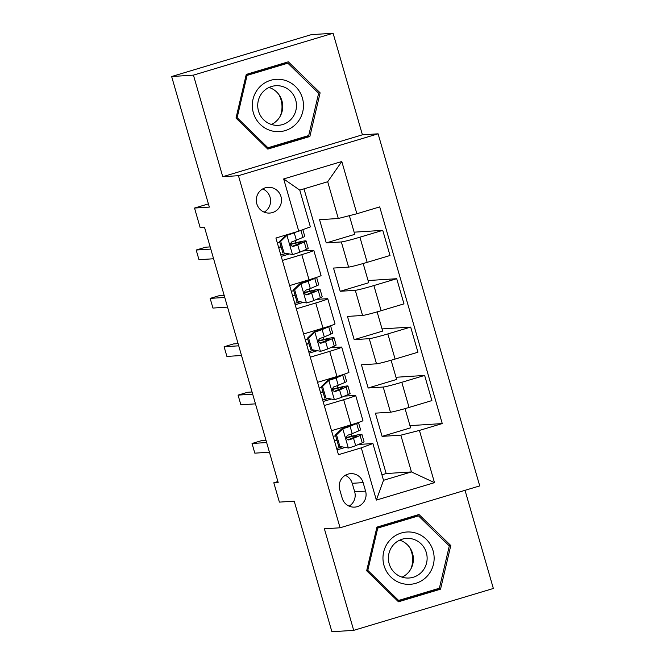 <?xml version="1.0" encoding="UTF-8"?>
<svg xmlns="http://www.w3.org/2000/svg" width="665" height="665" viewBox="0 0 665 665"><rect width="100%" height="100%" fill="white"/><g stroke="black" fill="none" stroke-linecap="round" stroke-linejoin="round"><path stroke-width="1" d="M256.815 203.814A12.901 12.593 86.3 0 0 269.716 213.066A12.901 12.593 86.3 0 0 280.971 196.574A12.901 12.593 86.3 0 0 268.07 187.314A12.901 12.593 86.3 0 0 256.815 203.814M264.188 212.143A12.901 12.593 86.3 0 0 262.7 188.935M333.099 33.25L311.303 34.647L171.645 76.525L193.44 75.128L222.75 176.699L238.444 175.693L378.102 133.815L362.417 134.812L333.099 33.25L193.44 75.128M238.444 175.693L340.073 527.786L479.731 485.907L378.102 133.815M340.073 527.786L324.379 528.791L353.697 630.354L493.355 588.475L465.026 490.313M353.697 630.354L331.901 631.75L294.213 501.169L279.391 502.117L273.805 482.765L278.17 482.491L204.463 227.122L200.099 227.405L194.521 208.054L209.334 207.106L171.645 76.525M365.584 491.127L363.123 482.615A12.502 12.203 86.3 0 0 350.621 473.655A12.502 12.203 86.3 0 0 339.724 489.631L342.176 498.143A12.502 12.203 86.3 0 0 354.678 507.112A12.502 12.203 86.3 0 0 365.584 491.127L354.686 491.826L352.226 483.314A12.502 12.203 86.3 0 0 345.26 475.317M419.424 430.421L434.494 482.657L376.365 500.088L361.295 447.853L372.907 443.547L383.514 480.305L411.444 471.926L400.837 435.168L419.424 430.421L442.258 423.572L379.715 206.898L356.881 213.748L338.294 218.494L327.687 181.736L299.757 190.115L310.364 226.873L298.751 231.179L283.672 178.943L341.802 161.512L356.881 213.748M298.751 231.179L275.917 238.028L338.452 454.702L361.295 447.853M208.411 203.889L194.521 208.054M277.895 481.543L273.805 482.765M381.926 474.818L386.166 473.546L411.444 471.926L434.494 482.657M372.907 443.547L358.41 444.478M295.859 242.758L295.243 240.63M282.384 260.447L301.794 254.629A16.126 0.773 -16.1 0 0 313.797 250.381A16.126 0.773 -16.1 0 0 313.406 250.323L302.567 251.013M309.824 291.129L309.208 288.992M296.349 308.809L315.75 302.991A16.126 0.773 -16.1 0 0 327.762 298.743A16.126 0.773 -16.1 0 0 327.363 298.685L316.532 299.383M323.78 339.491L323.165 337.363M310.306 357.172L329.715 351.353A16.126 0.773 -16.1 0 0 341.719 347.105A16.126 0.773 -16.1 0 0 341.32 347.055L330.488 347.745M337.745 387.853L337.13 385.725M324.262 405.542L343.672 399.723A16.126 0.773 -16.1 0 0 355.675 395.476A16.126 0.773 -16.1 0 0 355.285 395.417L344.445 396.107M351.702 436.223L351.087 434.087M405.051 408.618L410.596 427.828L382.092 436.373L400.837 435.168M382.092 436.373L375.393 413.156L390.471 412.192A16.126 0.773 -16.1 0 0 409.058 407.437L431.893 400.588L424.636 375.442L395.999 377.271M391.087 360.247L396.631 379.457L368.136 388.003L383.215 387.038A16.126 0.773 -16.1 0 0 401.801 382.292L424.636 375.442M368.136 388.003L361.436 364.794L376.515 363.822A16.126 0.773 -16.1 0 0 395.101 359.075L417.936 352.226L410.679 327.08L382.043 328.909M377.13 311.885L382.674 331.095L354.179 339.64L369.258 338.676A16.126 0.773 -16.1 0 0 387.836 333.921L410.679 327.08M354.179 339.64L347.471 316.424L362.558 315.459A16.126 0.773 -16.1 0 0 381.136 310.713L403.979 303.863L396.714 278.71L368.086 280.547M363.165 263.523L368.718 282.733L340.214 291.278L355.293 290.314A16.126 0.773 -16.1 0 0 373.88 285.559L396.714 278.71M340.214 291.278L333.514 268.062L348.593 267.097A16.126 0.773 -16.1 0 0 367.18 262.343L390.014 255.501L382.757 230.348L354.121 232.176M349.358 215.668L354.753 234.363L326.257 242.908L341.336 241.944A16.126 0.773 -16.1 0 0 359.923 237.197L382.757 230.348M326.257 242.908L319.557 219.699L338.294 218.494M386.166 473.546L303.988 188.843M344.653 447.595L337.064 449.873M331.527 430.687L350.929 424.869A16.126 0.773 -16.1 0 0 362.94 420.621L355.675 395.476M442.258 423.572L409.964 425.642M330.696 399.233L323.107 401.51M317.562 382.325L336.972 376.506A16.126 0.773 -16.1 0 0 348.975 372.259L341.719 347.105M316.74 350.871L309.142 353.14M303.606 333.963L323.007 328.144A16.126 0.773 -16.1 0 0 335.019 323.888L327.762 298.743M302.775 302.5L295.185 304.778M289.649 285.593L309.05 279.774A16.126 0.773 -16.1 0 0 321.062 275.526L313.797 250.381M288.818 254.138L281.22 256.416M383.514 480.305L376.365 500.088M283.672 178.943L299.757 190.115M341.802 161.512L327.687 181.736M349.142 506.14A12.502 12.203 86.3 0 0 354.686 491.826M450.787 545.541L418.983 514.502L376.922 527.121L366.664 570.761L398.476 601.792L440.538 589.182L450.787 545.541L449.008 545.649M222.75 176.699L362.417 134.812M246.258 74.422L236.009 118.071L267.812 149.101L309.873 136.491L320.123 92.842L288.319 61.812L246.258 74.422M397.795 601.135L436.872 589.414L436.988 588.941M416.606 515.99L415.999 515.4M436.872 589.414L440.538 589.182M267.131 148.436L306.208 136.724L306.324 136.25M285.942 63.3L285.335 62.709M318.344 92.959L320.123 92.842M306.208 136.724L309.873 136.491M336.515 434.819L335.384 434.893L341.652 428.917L342.949 428.684L336.515 434.819L339.865 446.431L348.535 448.035A10.682 0.507 -16.1 0 0 355.667 445.65L362.226 442.84A30.839 1.471 -16.1 0 0 364.054 441.76L361.935 434.411A30.839 1.471 -16.1 0 0 346.207 437.603M348.535 448.035L339.865 446.431M341.602 447.03A25.603 1.222 -16.1 0 0 336.64 448.41M341.818 428.759L351.918 424.769A25.603 1.222 -16.1 0 0 353.04 424.228M342.949 428.684A10.682 0.507 -16.1 0 0 350.081 426.298L356.64 423.497A30.839 1.471 -16.1 0 0 358.46 422.483L360.588 429.765A30.839 1.471 163.9 0 1 358.759 430.845L352.201 433.655A10.682 0.507 163.9 0 1 347.795 435.193C345.476 437.603 345.925 439.149 349.133 439.839A10.682 0.507 -16.1 0 0 353.547 438.293L360.098 435.492A30.839 1.471 -16.1 0 0 361.935 434.411M335.384 434.893L338.734 446.498M336.897 440.13A30.839 1.471 -16.1 0 0 334.445 440.82M334.52 441.061A25.603 1.222 163.9 0 1 336.964 440.371M346.241 437.902A25.603 1.222 163.9 0 1 356.897 435.866A25.603 1.222 163.9 0 1 355.376 436.764L348.011 439.873M266.008 440.363L261.47 440.654L252.035 443.48L266.64 442.549M252.035 443.48L254.82 453.156L269.433 452.217M335.625 435.725A25.603 1.222 -16.1 0 0 333.182 436.415M348.651 439.931L348.152 439.906M322.558 386.456L321.428 386.531L327.695 380.546L328.992 380.322L322.558 386.456L325.908 398.061L334.57 399.665A10.682 0.507 -16.1 0 0 341.71 397.279L348.26 394.478A30.839 1.471 -16.1 0 0 350.098 393.397L347.97 386.049A30.839 1.471 -16.1 0 0 332.242 389.241M334.57 399.665L325.908 398.061M327.646 398.668A25.603 1.222 -16.1 0 0 322.683 400.047M327.853 380.397L337.953 376.398A25.603 1.222 -16.1 0 0 339.075 375.866M328.992 380.322A10.682 0.507 -16.1 0 0 336.124 377.936L342.683 375.135A30.839 1.471 -16.1 0 0 344.503 374.121L346.631 381.402A30.839 1.471 163.9 0 1 344.803 382.483L338.244 385.293A10.682 0.507 163.9 0 1 333.838 386.831C331.519 389.241 331.96 390.787 335.177 391.477A10.682 0.507 -16.1 0 0 339.582 389.931L346.141 387.13A30.839 1.471 -16.1 0 0 347.97 386.049M321.428 386.531L324.778 398.135M322.932 391.76A30.839 1.471 -16.1 0 0 320.488 392.45M320.555 392.691A25.603 1.222 163.9 0 1 323.007 392.009M332.276 389.54A25.603 1.222 163.9 0 1 342.941 387.504A25.603 1.222 163.9 0 1 341.419 388.393L334.054 391.51M252.052 391.993L247.505 392.284L238.07 395.118L252.675 394.179M238.07 395.118L240.863 404.786L255.468 403.854M321.669 387.363A25.603 1.222 -16.1 0 0 319.217 388.052M334.695 391.569L334.196 391.535M308.602 338.094L307.463 338.161L313.897 332.026L315.027 331.96L308.602 338.094L311.952 349.699L320.613 351.303A10.682 0.507 -16.1 0 0 327.745 348.917L334.304 346.116A30.839 1.471 -16.1 0 0 336.133 345.035L334.013 337.679A30.839 1.471 -16.1 0 0 318.286 340.879M320.613 351.303L311.952 349.699M313.681 350.305A25.603 1.222 -16.1 0 0 308.718 351.677M313.897 332.026L323.996 328.036A25.603 1.222 -16.1 0 0 325.119 327.504M315.027 331.96A10.682 0.507 -16.1 0 0 322.159 329.574L328.718 326.764A30.839 1.471 -16.1 0 0 330.538 325.759M307.463 338.161L310.813 349.773M330.572 325.75L332.675 333.04A30.839 1.471 163.9 0 1 330.838 334.121L324.287 336.922A10.682 0.507 163.9 0 1 319.873 338.468C317.554 340.879 318.003 342.425 321.22 343.107A10.682 0.507 -16.1 0 0 325.626 341.569L332.184 338.759A30.839 1.471 -16.1 0 0 334.013 337.679M308.976 343.398A30.839 1.471 -16.1 0 0 306.532 344.088M306.598 344.329A25.603 1.222 163.9 0 1 309.05 343.639M318.319 341.17A25.603 1.222 163.9 0 1 328.976 339.133A25.603 1.222 163.9 0 1 327.454 340.031L320.098 343.14M238.087 343.63L233.548 343.921L224.113 346.756L238.718 345.817M224.113 346.756L226.906 356.423L241.511 355.492M307.704 339A25.603 1.222 -16.1 0 0 305.26 339.682M320.729 343.198L320.239 343.173M294.637 289.724L293.506 289.799L299.774 283.822L301.07 283.589L294.637 289.724L297.987 301.336L306.656 302.941A10.682 0.507 -16.1 0 0 313.789 300.555L320.347 297.745A30.839 1.471 -16.1 0 0 322.176 296.665L320.056 289.317A30.839 1.471 -16.1 0 0 304.329 292.517M306.656 302.941L297.987 301.336M299.724 301.935A25.603 1.222 -16.1 0 0 294.761 303.315M299.94 283.664L310.031 279.674A25.603 1.222 -16.1 0 0 311.162 279.134M301.07 283.589A10.682 0.507 -16.1 0 0 308.203 281.212L314.761 278.402A30.839 1.471 -16.1 0 0 316.582 277.388M293.506 289.799L296.856 301.403M316.607 277.38L318.71 284.678A30.839 1.471 163.9 0 1 316.881 285.75L310.322 288.56A10.682 0.507 163.9 0 1 305.917 290.106C303.597 292.509 304.046 294.055 307.255 294.745A10.682 0.507 -16.1 0 0 311.669 293.199L318.219 290.397A30.839 1.471 -16.1 0 0 320.056 289.317M295.019 295.036A30.839 1.471 -16.1 0 0 292.567 295.726M292.642 295.967A25.603 1.222 163.9 0 1 295.085 295.277M304.354 292.808A25.603 1.222 163.9 0 1 315.019 290.771A25.603 1.222 163.9 0 1 313.498 291.669L306.133 294.778M224.13 295.268L219.591 295.559L210.148 298.385L224.762 297.454M210.148 298.385L212.941 308.061L227.555 307.122M293.747 290.638A25.603 1.222 -16.1 0 0 291.295 291.32M306.773 294.836L306.274 294.811M280.68 241.362L279.549 241.437L285.817 235.452L287.114 235.227L280.68 241.362L284.03 252.966L292.691 254.57A10.682 0.507 -16.1 0 0 299.824 252.193L306.382 249.383A30.839 1.471 -16.1 0 0 308.211 248.303L306.091 240.954A30.839 1.471 -16.1 0 0 290.364 244.146M292.691 254.57L284.03 252.966M285.767 253.573A25.603 1.222 -16.1 0 0 280.805 254.953M285.975 235.302L290.821 233.556M287.114 235.227A10.682 0.507 -16.1 0 0 294.246 232.841L296.69 231.794M279.549 241.437L282.899 253.041M302.833 229.666L304.753 236.308A30.839 1.471 163.9 0 1 302.924 237.388L296.366 240.198A10.682 0.507 163.9 0 1 291.96 241.736C289.641 244.146 290.081 245.693 293.298 246.382A10.682 0.507 -16.1 0 0 297.704 244.836L304.262 242.035A30.839 1.471 -16.1 0 0 306.091 240.954M281.054 246.665A30.839 1.471 -16.1 0 0 278.61 247.355M278.677 247.596A25.603 1.222 163.9 0 1 281.129 246.915M290.397 244.446A25.603 1.222 163.9 0 1 301.054 242.409A25.603 1.222 163.9 0 1 299.541 243.299L292.176 246.416M210.165 246.906L205.626 247.197L196.192 250.023L210.797 249.084M196.192 250.023L198.985 259.699L213.59 258.76M279.79 242.268A25.603 1.222 -16.1 0 0 277.338 242.958M292.816 246.474L292.317 246.441M389.998 540.055A26.209 25.586 86.3 0 0 390.937 577.104A26.209 25.586 86.3 0 0 427.105 576.264A26.209 25.586 86.3 0 0 426.174 539.215A26.209 25.586 86.3 0 0 389.998 540.055M393.713 544.51A19.842 19.368 86.3 0 0 390.222 566.58A19.842 19.368 86.3 0 0 409.025 578.01A19.842 19.368 86.3 0 0 421.81 571.917A19.842 19.368 86.3 0 0 425.301 549.847A19.842 19.368 86.3 0 0 406.49 538.409A19.842 19.368 86.3 0 0 393.713 544.51M402.076 577.162A19.842 19.368 86.3 0 0 408.069 572.798A19.842 19.368 86.3 0 0 399.707 540.146M376.822 527.544L415.002 516.098L418.485 515.874L449.307 545.94L439.374 588.226L398.618 600.445L367.803 570.379L377.737 528.093L418.485 515.874M397.188 600.537L398.618 600.445M366.739 570.445L367.803 570.379M376.673 528.16L377.737 528.093M409.598 547.345A25.195 24.597 -93.7 0 1 410.97 568.758M278.934 94.646A25.195 24.597 -93.7 0 1 280.996 99.7A25.195 24.597 -93.7 0 1 280.306 116.067M302.425 98.112A26.209 25.586 86.3 0 0 270.63 80.315A26.209 25.586 86.3 0 0 253.357 112.826A26.209 25.586 86.3 0 0 285.152 130.614A26.209 25.586 86.3 0 0 302.425 98.112M295.676 99.95A19.842 19.368 86.3 0 0 275.825 85.719A19.842 19.368 86.3 0 0 258.519 111.088A19.842 19.368 86.3 0 0 278.361 125.319A19.842 19.368 86.3 0 0 295.676 99.95M271.411 124.463A19.842 19.368 86.3 0 0 281.935 100.831A19.842 19.368 86.3 0 0 269.042 87.448M246.158 74.854L284.337 63.408L287.829 63.183L318.643 93.25L308.71 135.535L267.953 147.755L237.139 117.688L247.072 75.403L287.829 63.183M236.075 117.755L237.139 117.688M266.524 147.846L267.953 147.755M246.008 75.469L247.072 75.403M383.215 387.038L390.471 412.192M369.258 338.676L376.515 363.822M355.293 290.314L362.558 315.459M341.336 241.944L348.593 267.097M401.801 382.292L409.058 407.437M343.672 399.723L350.929 424.869M329.715 351.353L336.972 376.506M387.836 333.921L395.101 359.075M315.75 302.991L323.007 328.144M373.88 285.559L381.136 310.713M301.794 254.629L309.05 279.774M359.923 237.197L367.18 262.343M352.226 483.314L363.123 482.615M342.791 428.842L348.319 447.994M360.098 435.492L362.226 442.84M356.64 423.497L358.759 430.845M353.547 438.293L355.667 445.65M350.081 426.298L352.201 433.655M328.826 380.471L334.354 399.632M346.141 387.13L348.26 394.478M342.683 375.135L344.803 382.483M339.582 389.931L341.71 397.279M336.124 377.936L338.244 385.293M314.869 332.109L320.397 351.261M332.184 338.759L334.304 346.116M328.718 326.764L330.838 334.121M325.626 341.569L327.745 348.917M322.159 329.574L324.287 336.922M300.913 283.747L306.44 302.899M318.219 290.397L320.347 297.745M314.761 278.402L316.881 285.75M311.669 293.199L313.789 300.555M308.203 281.212L310.322 288.56M286.947 235.385L292.475 254.537M304.262 242.035L306.382 249.383M300.896 230.381L302.924 237.388M297.704 244.836L299.824 252.193M294.246 232.841L296.366 240.198"/></g></svg>
